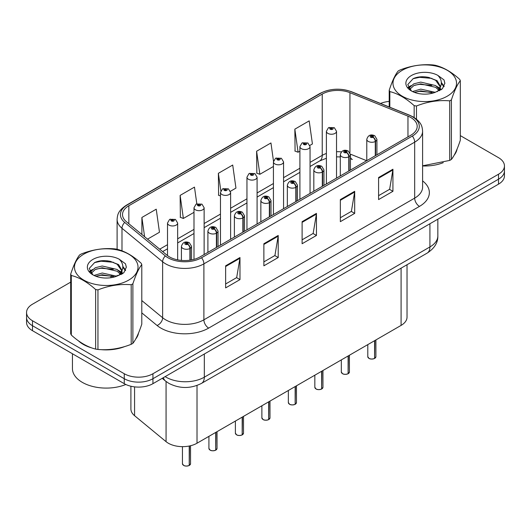 <?xml version="1.0" encoding="UTF-8"?>
<svg xmlns="http://www.w3.org/2000/svg" width="531" height="531" viewBox="0 0 531 531"><rect width="100%" height="100%" fill="white"/><g stroke="black" fill="none" stroke-linecap="round" stroke-linejoin="round"><path stroke-width="0.8" d="M350.44 157.229A12.167 5.695 -68 0 0 352.358 159.473L352.04 159.353M407.031 264.723L407.031 317.12A20.278 11.709 180 0 1 401.091 325.397L197.014 443.219A20.278 11.709 180 0 1 166.064 441.659L134.569 415.687A20.278 11.709 180 0 1 130.905 408.976L130.905 386.229M78.475 340.856A32.444 18.731 0 0 0 83.301 344.407A32.444 18.731 0 0 0 91.956 347.978A32.444 18.731 0 0 1 83.301 344.407A32.444 18.731 0 0 1 78.475 340.856M410.848 117.543A21.632 12.485 180 0 1 417.187 126.371A21.632 12.485 180 0 1 410.848 135.206L200.068 256.898A21.632 12.485 180 0 1 167.053 255.232L126.424 221.732A21.632 12.485 180 0 1 122.508 214.57A21.632 12.485 180 0 1 128.847 205.736L322.237 94.087A21.632 12.485 180 0 1 349.936 92.686L407.961 116.143A21.632 12.485 180 0 1 410.848 117.543M412.335 116.687A23.729 13.7 0 0 0 409.169 115.154L351.144 91.697A23.729 13.7 0 0 0 320.751 93.23L127.367 204.88A23.729 13.7 0 0 0 124.705 222.429L165.333 255.929A23.729 13.7 0 0 0 201.548 257.754L412.335 136.062A23.729 13.7 0 0 0 412.335 116.687M70.689 282.14L32.491 304.197A20.278 11.709 0 0 0 26.55 312.48L26.55 322.41A20.278 11.709 0 0 0 32.491 330.687L124.261 383.674L124.261 378.709A20.278 11.709 0 0 0 152.941 378.709L498.509 179.193A20.278 11.709 0 0 0 504.45 170.916A20.278 11.709 0 0 1 498.509 179.193L152.941 378.709A20.278 11.709 0 0 1 124.261 378.709L32.491 325.722L124.261 378.709L124.261 373.738A20.278 11.709 0 0 0 152.941 373.738L498.509 174.221A20.278 11.709 0 0 0 504.45 165.944A20.278 11.709 0 0 0 498.509 157.667L460.311 135.611M26.55 317.445A20.278 11.709 0 0 0 32.491 325.722A20.278 11.709 0 0 1 26.55 317.445M225.635 265.812L225.635 287.888L239.979 279.611L239.979 257.535L225.635 265.812M225.635 283.972L236.68 277.594L239.919 258.265A5.41 3.12 -120 0 0 239.979 257.535M236.587 277.653L239.979 279.611M263.874 243.736L263.874 265.812L278.211 257.535L278.211 235.459L263.874 243.736M263.874 261.896L274.919 255.517L278.158 236.189A5.41 3.12 -120 0 0 278.211 235.459M274.819 255.577L278.211 257.535M378.59 177.507L378.59 199.583L392.927 191.306L392.927 169.23L378.59 177.507M378.59 195.667L389.635 189.288L392.867 169.96A5.41 3.12 -120 0 0 392.927 169.23M389.535 189.348L392.927 191.306M340.351 199.583L340.351 221.659L354.688 213.382L354.688 191.306L340.351 199.583M340.351 217.743L351.396 211.365L354.628 192.036A5.41 3.12 -120 0 0 354.688 191.306M351.296 211.424L354.688 213.382M302.112 221.659L302.112 243.736L316.449 235.459L316.449 213.382L302.112 221.659M302.112 239.82L313.157 233.441L316.396 214.112A5.41 3.12 -120 0 0 316.449 213.382M313.058 233.501L316.449 235.459M422.596 165.957A32.444 18.731 0 0 0 443.252 162.659A32.444 18.731 0 0 1 422.596 165.957M454.204 155.132A32.444 18.731 0 0 0 457.038 149.178A32.444 18.731 0 0 1 454.204 155.132M100.698 349.617A32.444 18.731 0 0 0 124.732 346.551A32.444 18.731 0 0 1 100.698 349.617M135.684 339.024A32.444 18.731 0 0 0 138.518 333.076A32.444 18.731 0 0 1 135.684 339.024M389.21 101.401A20.278 11.709 0 0 0 380.541 103.465M107.594 260.84L107.036 261.159M89.739 271.142L92.6 269.502M26.55 312.48A20.278 11.709 0 0 0 32.491 320.757L124.261 373.738M147.538 239.142L159.473 232.253L156.233 209.187L141.896 217.464L141.896 234.49M273.498 161.145L270.949 142.958L256.612 151.235L256.838 173.179M309.872 145.421L312.42 143.947L309.188 120.882L294.844 129.159L295.077 151.103M196.822 203.824L194.472 187.111L180.135 195.388L180.367 217.332M230.434 191.286L235.95 188.1L232.711 165.035L218.374 173.312L218.606 195.255M220.471 195.952L218.374 195.169M218.374 173.312L220.83 190.821M256.612 151.235L259.845 174.301L273.432 166.462M259.845 174.301L256.612 173.093M294.844 129.159L298.083 152.224L299.909 151.176M298.083 152.224L294.844 151.016M180.135 195.388L183.374 218.453L193.994 212.327M183.374 218.453L180.135 217.245M141.896 217.464L144.598 236.72M124.261 383.674A20.278 11.709 0 0 0 152.941 383.674L498.509 184.157A20.278 11.709 0 0 0 504.45 175.88L504.45 165.944M374.561 358.478C372.151 359.248 370.299 359.228 369.012 358.405L367.791 356.686A4.056 2.343 0 0 0 368.979 358.345A4.056 2.343 0 0 0 374.587 358.412L374.494 358.465A3.923 2.263 180 0 1 369.078 358.398M374.587 358.246L374.84 340.557M375.583 155.563L375.583 141.319A3.378 2.038 -122.2 0 0 373.094 137.244A1.693 0.976 0 0 0 373.041 135.896A1.693 0.976 0 0 0 370.651 135.896A1.693 0.976 0 0 0 370.651 137.27A1.693 0.976 0 0 0 372.988 137.303L372.304 136.872A0.677 0.392 180 0 1 371.587 136.221A0.677 0.392 180 0 1 372.344 136.845L373.094 137.244M372.988 137.303A3.378 1.865 62.1 0 1 375.271 141.498A5.071 2.927 180 0 1 368.262 141.412A5.071 2.927 180 0 1 366.782 139.341C368.076 135.186 370.724 133.978 374.733 135.724L376.917 139.341A5.071 2.927 180 0 1 375.583 141.319M375.271 155.742L375.271 141.498M374.587 358.412L374.587 340.703M336.528 178.111L336.528 131.31A5.071 2.927 180 0 1 333.402 134.018A5.071 2.927 180 0 1 327.873 133.381A5.071 2.927 180 0 1 326.392 131.31L328.41 127.792A3.378 2.038 57.8 0 1 330.216 127.891A1.693 0.976 0 0 0 330.262 129.245A1.693 0.976 0 0 0 332.652 129.245A1.693 0.976 0 0 0 332.652 127.865A1.693 0.976 0 0 0 330.315 127.832L331.005 128.263A0.677 0.392 180 0 1 331.716 128.914A0.677 0.392 180 0 1 330.959 128.29L330.216 127.891M331.005 128.841L331.005 128.263M330.315 127.832A3.378 1.865 -117.9 0 0 328.735 127.606A3.378 1.865 -117.9 0 0 328.589 127.699M330.959 128.814L330.959 128.29M348.084 373.764C345.674 374.541 343.822 374.514 342.528 373.691L341.314 371.972A4.056 2.343 0 0 0 342.502 373.632A4.056 2.343 0 0 0 348.11 373.705L348.017 373.751A3.923 2.263 180 0 1 342.595 373.685M348.11 373.532L348.356 355.843M349.106 170.849L349.106 156.605A3.378 2.038 -122.2 0 0 346.617 152.53A1.693 0.976 0 0 0 346.564 151.182A1.693 0.976 0 0 0 344.174 151.182A1.693 0.976 0 0 0 344.174 152.563A1.693 0.976 0 0 0 346.511 152.589L345.827 152.158A0.677 0.392 180 0 1 345.11 151.508A0.677 0.392 180 0 1 345.867 152.138L346.617 152.53M346.511 152.589A3.378 1.865 62.1 0 1 348.794 156.791A5.071 2.927 180 0 1 341.785 156.698A5.071 2.927 180 0 1 340.298 154.634C341.592 150.472 344.247 149.264 348.256 151.016L350.44 154.634A5.071 2.927 180 0 1 349.106 156.605M348.794 171.028L348.794 156.791M348.11 373.705L348.11 355.989M321.6 389.05C319.191 389.827 317.346 389.8 316.051 388.977L314.837 387.265A4.056 2.343 0 0 0 316.025 388.918A4.056 2.343 0 0 0 321.627 388.991L321.54 389.044A3.923 2.263 180 0 1 316.118 388.971M321.627 388.825L321.879 371.129M322.629 186.142L322.629 171.898A3.378 2.038 -122.2 0 0 320.133 167.816A1.693 0.976 0 0 0 320.087 166.469A1.693 0.976 0 0 0 317.697 166.469A1.693 0.976 0 0 0 317.697 167.849A1.693 0.976 0 0 0 320.034 167.876L319.343 167.444A0.677 0.392 180 0 1 318.633 166.8A0.677 0.392 180 0 1 319.39 167.424L320.133 167.816M320.034 167.876A3.378 1.865 62.1 0 1 322.317 172.077A5.071 2.927 180 0 1 315.308 171.991A5.071 2.927 180 0 1 313.821 169.92C315.115 165.758 317.764 164.557 321.773 166.303L323.956 169.92A5.071 2.927 180 0 1 322.629 171.898M322.317 186.321L322.317 172.077M321.627 388.991L321.627 371.275M295.123 404.337C292.714 405.113 290.862 405.093 289.568 404.27L288.353 402.551A4.056 2.343 0 0 0 289.541 404.204A4.056 2.343 0 0 0 295.15 404.277L295.057 404.33A3.923 2.263 180 0 1 289.641 404.264M295.15 404.111L295.402 386.422M296.145 201.428L296.145 187.184A3.378 2.038 -122.2 0 0 293.656 183.109A1.693 0.976 0 0 0 293.603 181.755A1.693 0.976 0 0 0 291.214 181.755A1.693 0.976 0 0 0 291.214 183.135A1.693 0.976 0 0 0 293.55 183.168L292.866 182.737A0.677 0.392 180 0 1 292.15 182.087A0.677 0.392 180 0 1 292.906 182.71L293.656 183.109M293.55 183.168A3.378 1.865 62.1 0 1 295.833 187.363A5.071 2.927 180 0 1 288.824 187.277A5.071 2.927 180 0 1 287.337 185.206C288.638 181.044 291.287 179.843 295.296 181.589L297.479 185.206A5.071 2.927 180 0 1 296.145 187.184M295.833 201.607L295.833 187.363M295.15 404.277L295.15 386.561M268.64 419.629C266.237 420.399 264.385 420.379 263.091 419.556L261.876 417.837A4.056 2.343 0 0 0 263.064 419.497A4.056 2.343 0 0 0 268.673 419.563L268.58 419.616A3.923 2.263 180 0 1 263.157 419.55M268.673 419.397L268.918 401.708M269.668 216.714L269.668 202.47A3.378 2.038 -122.2 0 0 267.179 198.395A1.693 0.976 0 0 0 267.126 197.047A1.693 0.976 0 0 0 264.737 197.047A1.693 0.976 0 0 0 264.737 198.421A1.693 0.976 0 0 0 267.073 198.455L266.389 198.023A0.677 0.392 180 0 1 265.673 197.373A0.677 0.392 180 0 1 266.429 197.997L267.179 198.395M267.073 198.455A3.378 1.865 62.1 0 1 269.356 202.65A5.071 2.927 180 0 1 262.347 202.563A5.071 2.927 180 0 1 260.86 200.492C262.155 196.337 264.81 195.129 268.812 196.875L271.002 200.492A5.071 2.927 180 0 1 269.668 202.47M269.356 216.894L269.356 202.65M268.673 419.563L268.673 401.854M310.051 193.403L310.051 146.602A5.071 2.927 180 0 1 306.918 149.304A5.071 2.927 180 0 1 301.396 148.673A5.071 2.927 180 0 1 299.909 146.602L301.933 143.085A3.378 2.038 57.8 0 1 303.732 143.184A1.693 0.976 0 0 0 303.785 144.532A1.693 0.976 0 0 0 306.175 144.532A1.693 0.976 0 0 0 306.175 143.151A1.693 0.976 0 0 0 303.838 143.124L304.522 143.556A0.677 0.392 180 0 1 305.239 144.2A0.677 0.392 180 0 1 304.482 143.576L303.732 143.184M304.522 144.127L304.522 143.556M303.838 143.124A3.378 1.865 -117.9 0 0 302.258 142.892A3.378 1.865 -117.9 0 0 302.112 142.992M304.482 144.107L304.482 143.576M283.567 208.69L283.567 161.889A5.071 2.927 180 0 1 280.441 164.59A5.071 2.927 180 0 1 274.919 163.96A5.071 2.927 180 0 1 273.432 161.889L275.456 158.371A3.378 2.038 57.8 0 1 277.255 158.47A1.693 0.976 0 0 0 277.308 159.818A1.693 0.976 0 0 0 279.698 159.818A1.693 0.976 0 0 0 279.698 158.437A1.693 0.976 0 0 0 277.361 158.411L278.045 158.842A0.677 0.392 180 0 1 278.762 159.492A0.677 0.392 180 0 1 278.025 159.406L278.005 158.862L277.255 158.47M278.045 159.419L278.045 158.842M277.361 158.411A3.378 1.865 -117.9 0 0 275.781 158.185A3.378 1.865 -117.9 0 0 275.629 158.278M278.025 159.406A0.677 0.392 180 0 1 278.005 158.862M257.09 223.976L257.09 177.175A5.071 2.927 180 0 1 253.964 179.883A5.071 2.927 180 0 1 248.435 179.246A5.071 2.927 180 0 1 246.955 177.175L248.973 173.657A3.378 2.038 57.8 0 1 250.778 173.756A1.693 0.976 0 0 0 250.824 175.104A1.693 0.976 0 0 0 253.214 175.104A1.693 0.976 0 0 0 253.214 173.73A1.693 0.976 0 0 0 250.878 173.697L251.568 174.128A0.677 0.392 180 0 1 252.278 174.779A0.677 0.392 180 0 1 251.521 174.155L250.778 173.756M251.568 174.706L251.568 174.128M250.878 173.697A3.378 1.865 -117.9 0 0 249.298 173.471A3.378 1.865 -117.9 0 0 249.152 173.564M251.521 174.679L251.521 174.155M72.442 353.759L72.442 368.58A33.798 19.514 0 0 0 82.345 382.38A33.798 19.514 0 0 0 125.82 384.484M402.292 70.271A31.767 18.339 -0 0 0 402.292 96.211A31.767 18.339 -0 0 0 447.221 96.211A31.767 18.339 -0 0 0 447.221 70.271A31.767 18.339 -0 0 0 402.292 70.271M422.596 165.798L449.711 160.415A36.5 21.074 -0 0 0 450.573 159.937A36.5 21.074 -0 0 0 451.403 159.439C454.357 155.742 457.324 149.344 460.311 140.25L460.311 80.685A36.5 21.074 -0 0 0 459.687 79.351C451.556 71.984 443.445 67.304 435.36 65.306A36.5 21.074 -0 0 0 433.044 64.948C421.919 63.999 410.841 65.711 399.81 70.092A36.5 21.074 -0 0 0 398.947 70.57A36.5 21.074 -0 0 0 398.117 71.068C395.137 74.818 392.17 81.216 389.21 90.257A36.5 21.074 -0 0 0 389.834 91.591L389.834 107.222M414.16 117.524L414.16 105.636C406.029 98.268 397.918 93.589 389.834 91.591M414.16 105.636A36.5 21.074 -0 0 0 416.47 105.994L416.47 119.196M449.711 160.415L449.711 100.857C438.679 99.888 427.601 101.6 416.47 105.994M449.711 100.857A36.5 21.074 -0 0 0 450.573 100.372A36.5 21.074 -0 0 0 451.403 99.874L451.403 159.439M435.274 92.328L420.758 89.115L412.527 91.551M433.25 92.985L420.758 90.867L414.379 92.348M439.814 90.509L439.675 90.137M439.243 89.254L435.685 85.584L420.758 82.106L413.835 83.832L409.832 87.243L409.308 89.102M438.672 90.131L435.685 87.336L420.758 83.858L413.835 85.584L409.627 89.447M437.318 91.644L439.688 88.358L440.212 86.042L437.106 80.679L428.623 77.407C422.842 76.232 417.698 76.637 413.198 78.628L407.755 84.562L411.406 90.914M439.396 90.728L440.212 87.436M440.166 86.732L435.685 80.327L429.028 77.486M411.406 75.528A18.884 10.905 -0 0 0 411.406 90.954A18.884 10.905 -0 0 0 435.015 92.401L442.376 88.823L444.859 83.241L444.009 79.909L437.823 75.369A18.884 10.905 -0 0 0 411.406 75.528M437.823 75.369C441.759 79.365 442.376 83.692 439.688 88.352M389.21 106.97L389.21 90.257M460.311 80.685C457.35 84.383 454.383 90.781 451.403 99.874M431.862 92.394L419.556 91.345L414.658 92.235M440.856 89.912L439.987 89.215M439.469 88.836L438.586 88.265M431.862 85.385L419.556 84.336L414.658 85.225M409.925 87.077L408.485 87.967M443.923 86.739L441.334 83.334M431.915 78.389L419.556 77.327L412.972 78.734M444.859 83.413L444.009 79.909M441.414 89.54L440.146 88.458M439.768 88.173L436.741 86.361M411.12 85.604L408.16 87.323M444.135 86.321L441.327 82.451M83.779 254.17A31.767 18.339 -0 0 0 83.779 280.109A31.767 18.339 -0 0 0 128.708 280.109A31.767 18.339 -0 0 0 128.708 254.17A31.767 18.339 -0 0 0 83.779 254.17M80.427 254.468A36.5 21.074 -0 0 0 79.597 254.96C76.617 258.716 73.65 265.108 70.689 274.149A36.5 21.074 -0 0 0 71.313 275.483L71.313 335.048C79.404 342.389 87.509 347.075 95.64 349.093A36.5 21.074 -0 0 0 97.956 349.451C108.988 350.42 120.066 348.701 131.19 344.314A36.5 21.074 -0 0 0 132.053 343.829A36.5 21.074 -0 0 0 132.883 343.331C135.836 339.634 138.81 333.242 141.79 324.142L141.79 264.584A36.5 21.074 -0 0 0 141.166 263.25C133.035 255.882 124.931 251.196 116.84 249.198A36.5 21.074 -0 0 0 114.53 248.847C103.399 247.891 92.321 249.61 81.289 253.984A36.5 21.074 -0 0 0 80.427 254.468M95.64 349.093L95.64 289.534C87.509 282.167 79.404 277.481 71.313 275.483M95.64 289.534A36.5 21.074 -0 0 0 97.956 289.893L97.956 349.451M131.19 344.314L131.19 284.749C120.159 283.786 109.081 285.499 97.956 289.893M131.19 284.749A36.5 21.074 -0 0 0 132.053 284.271A36.5 21.074 -0 0 0 132.883 283.773L132.883 343.331M70.689 274.149L70.689 333.714A36.5 21.074 -0 0 0 71.313 335.048M116.754 276.22L102.244 273.014L94.007 275.443M114.729 276.877L102.244 274.766L95.859 276.246M121.294 274.408L121.154 274.036M120.723 273.153L117.165 269.476L102.244 266.004L95.314 267.724L91.312 271.142L90.794 273M120.152 274.023L117.165 271.228L102.244 267.757L95.314 269.476L91.106 273.339M118.798 275.543L121.168 272.257L121.692 269.94L118.586 264.577L110.103 261.305C104.322 260.124 99.184 260.535 94.677 262.526L89.235 268.46L92.885 274.812M120.876 274.627L121.692 271.328M121.645 270.631L117.165 264.219L110.508 261.378M92.885 259.427A18.884 10.905 -0 0 0 92.885 274.846A18.884 10.905 -0 0 0 116.495 276.293L123.856 272.722L126.338 267.139L125.495 263.807L119.302 259.261A18.884 10.905 -0 0 0 92.885 259.427M119.302 259.261C123.238 263.263 123.856 267.591 121.168 272.244M141.79 264.584C138.83 268.281 135.863 274.68 132.883 283.773M113.342 276.293L101.036 275.237L96.144 276.127M122.336 273.804L121.473 273.113M120.949 272.735L120.072 272.157M113.342 269.283L101.036 268.228L96.144 269.117M91.412 270.969L89.965 271.859M125.402 270.631L122.814 267.226M113.395 262.287L101.036 261.219L94.452 262.633M126.338 267.312L125.495 263.807M122.893 273.438L121.626 272.35M121.247 272.071L118.221 270.259M125.621 270.219L122.807 266.35M242.163 434.916C239.753 435.692 237.901 435.666 236.614 434.843L235.392 433.123A4.056 2.343 0 0 0 236.58 434.783A4.056 2.343 0 0 0 242.189 434.856L242.096 434.902A3.923 2.263 180 0 1 236.68 434.836M242.189 434.683L242.441 416.994M243.191 232.001L243.191 217.756A3.378 2.038 -122.2 0 0 240.696 213.681A1.693 0.976 0 0 0 240.643 212.334A1.693 0.976 0 0 0 238.253 212.334A1.693 0.976 0 0 0 238.253 213.714A1.693 0.976 0 0 0 240.589 213.741L239.906 213.309A0.677 0.392 180 0 1 239.189 212.659A0.677 0.392 180 0 1 239.952 213.289L240.696 213.681M240.589 213.741A3.378 1.865 62.1 0 1 242.873 217.942A5.071 2.927 180 0 1 235.864 217.849A5.071 2.927 180 0 1 234.383 215.785C235.678 211.623 238.326 210.415 242.335 212.168L244.519 215.785A5.071 2.927 180 0 1 243.191 217.756M242.873 232.18L242.873 217.942M242.189 434.856L242.189 417.14M215.686 450.202C213.276 450.978 211.424 450.952 210.13 450.129L208.915 448.416A4.056 2.343 0 0 0 210.103 450.069A4.056 2.343 0 0 0 215.712 450.142L215.619 450.195A3.923 2.263 180 0 1 210.196 450.122M215.712 449.976L215.964 432.28M216.708 247.293L216.708 233.049A3.378 2.038 -122.2 0 0 214.219 228.967A1.693 0.976 0 0 0 214.166 227.62A1.693 0.976 0 0 0 211.776 227.62A1.693 0.976 0 0 0 211.776 229A1.693 0.976 0 0 0 214.112 229.027L213.429 228.595A0.677 0.392 180 0 1 212.712 227.952A0.677 0.392 180 0 1 213.469 228.576L214.219 228.967M214.112 229.027A3.378 1.865 62.1 0 1 216.396 233.228A5.071 2.927 180 0 1 209.387 233.142A5.071 2.927 180 0 1 207.9 231.071C209.194 226.91 211.849 225.708 215.858 227.454L218.042 231.071A5.071 2.927 180 0 1 216.708 233.049M216.396 247.473L216.396 233.228M215.712 450.142L215.712 432.426M189.202 465.488C186.793 466.264 184.947 466.245 183.653 465.421L182.438 463.702A4.056 2.343 0 0 0 183.626 465.355A4.056 2.343 0 0 0 189.228 465.428L189.142 465.481A3.923 2.263 180 0 1 183.719 465.415M189.228 465.262L189.481 445.974M190.231 260.15L190.231 248.335A3.378 2.038 -122.2 0 0 187.735 244.26A1.693 0.976 0 0 0 187.689 242.906A1.693 0.976 0 0 0 185.299 242.906A1.693 0.976 0 0 0 185.299 244.287A1.693 0.976 0 0 0 187.635 244.32L186.945 243.888A0.677 0.392 180 0 1 186.235 243.238A0.677 0.392 180 0 1 186.992 243.862L187.735 244.26M187.635 244.32A3.378 1.865 62.1 0 1 189.919 248.515A5.071 2.927 180 0 1 182.91 248.428A5.071 2.927 180 0 1 181.423 246.357C182.717 242.196 185.372 240.994 189.375 242.74L191.558 246.357A5.071 2.927 180 0 1 190.231 248.335M189.919 260.197L189.919 248.515M189.228 465.428L189.228 446.02M230.613 239.262L230.613 192.461A5.071 2.927 180 0 1 227.48 195.169A5.071 2.927 180 0 1 221.958 194.532A5.071 2.927 180 0 1 220.471 192.461L222.496 188.943A3.378 2.038 57.8 0 1 224.294 189.043A1.693 0.976 0 0 0 224.347 190.397A1.693 0.976 0 0 0 226.737 190.397A1.693 0.976 0 0 0 226.737 189.016A1.693 0.976 0 0 0 224.401 188.983L225.084 189.414A0.677 0.392 180 0 1 225.801 190.065A0.677 0.392 180 0 1 225.044 189.441L224.294 189.043M225.084 189.992L225.084 189.414M224.401 188.983A3.378 1.865 -117.9 0 0 222.821 188.757A3.378 1.865 -117.9 0 0 222.668 188.85M225.044 189.965L225.044 189.441M204.13 254.555L204.13 207.754A5.071 2.927 180 0 1 201.003 210.455A5.071 2.927 180 0 1 195.474 209.825A5.071 2.927 180 0 1 193.994 207.754L196.012 204.236A3.378 2.038 57.8 0 1 197.817 204.335A1.693 0.976 0 0 0 197.871 205.683A1.693 0.976 0 0 0 200.26 205.683A1.693 0.976 0 0 0 200.26 204.302A1.693 0.976 0 0 0 197.924 204.276L198.607 204.707A0.677 0.392 180 0 1 199.317 205.351A0.677 0.392 180 0 1 198.587 205.271L198.607 204.707M197.924 204.276A3.378 1.865 -117.9 0 0 196.337 204.043A3.378 1.865 -117.9 0 0 196.191 204.143M198.561 205.258L198.561 204.727L197.817 204.335M198.587 205.271A0.677 0.392 180 0 1 198.561 204.727M177.653 259.858L177.653 223.04A5.071 2.927 180 0 1 174.52 225.741A5.071 2.927 180 0 1 168.997 225.111A5.071 2.927 180 0 1 167.511 223.04L169.535 219.522A3.378 2.038 57.8 0 1 171.334 219.622A1.693 0.976 0 0 0 171.387 220.969A1.693 0.976 0 0 0 173.776 220.969A1.693 0.976 0 0 0 173.776 219.588A1.693 0.976 0 0 0 171.44 219.562L172.124 219.993A0.677 0.392 180 0 1 172.84 220.644A0.677 0.392 180 0 1 172.104 220.557L172.124 219.993M171.44 219.562A3.378 1.865 -117.9 0 0 169.86 219.336A3.378 1.865 -117.9 0 0 169.714 219.429M172.084 220.544L172.084 220.013L171.334 219.622M172.104 220.557A0.677 0.392 180 0 1 172.084 220.013M401.091 268.155L401.091 325.397M134.569 386.867L134.569 415.687M166.064 381.49L166.064 441.659M197.014 385.466L197.014 443.219M422.596 180.892A33.798 19.514 180 0 1 419.457 206.4L208.67 328.098A6.757 3.903 60 0 1 203.891 319.815L414.678 198.123A27.041 15.611 0 0 0 422.596 187.085L422.596 131.117A27.041 15.611 180 0 1 414.678 142.155A6.757 3.903 -120 0 0 412.335 136.062M208.67 328.098A33.798 19.514 180 0 1 160.873 328.098A33.798 19.514 180 0 1 157.083 325.49L141.79 312.878M165.333 255.929A6.757 4.52 129.5 0 0 162.625 261.77L162.625 317.73A27.041 15.611 0 0 0 165.652 319.815A27.041 15.611 0 0 0 203.891 319.815L203.891 263.854A27.041 15.611 180 0 1 162.625 261.77L121.991 228.27A27.041 15.611 180 0 1 117.105 219.316L117.105 249.271M422.596 131.117C422.165 126.451 421.68 122.561 413.277 116.986L409.72 115.26A6.757 3.166 112 0 0 409.169 115.154M409.72 115.26L351.695 91.803C340.497 87.841 329.87 88.418 319.815 93.529A6.757 3.903 60 0 1 320.751 93.23M127.367 204.88A6.757 3.903 -120 0 0 126.424 205.185C118.001 210.774 117.537 214.657 117.105 219.316M124.705 222.429A6.757 4.52 129.5 0 0 121.991 228.27L121.991 250.851M351.695 91.803A6.757 3.166 112 0 0 351.144 91.697M201.548 257.754A6.757 3.903 60 0 1 203.891 263.854L414.678 142.155L414.678 198.123A6.757 3.903 60 0 0 419.457 206.4M110.767 277.72A33.798 19.514 180 0 1 111.523 275.682M152.941 373.738L152.941 383.674M498.509 174.221L498.509 184.157M32.491 320.757L32.491 330.687M121.991 270.697L121.991 274.009M117.105 275.277A27.041 15.611 0 0 0 117.139 276.107M141.79 300.553L162.625 317.73A6.757 4.52 -50.5 0 1 157.083 325.49M128.847 205.736L128.847 223.73M407.961 116.143L407.961 136.872M349.936 92.686L349.936 152.702M366.669 160.714L350.407 154.136M341.387 151.893A21.632 12.485 0 0 0 336.528 151.707M326.392 153.472A21.632 12.485 0 0 0 322.237 155.351L310.051 162.386M322.237 94.087L322.237 155.351A12.167 7.022 60 0 1 319.715 160.92L310.051 166.502M299.909 168.241L283.567 177.673M273.432 183.527L257.09 192.959M246.955 198.813L230.613 208.245M220.471 214.099L204.13 223.538M193.994 229.392L177.653 238.824M167.511 244.678L159.712 249.178M302.112 222.363L316.396 214.112M340.351 200.287L354.628 192.036M378.59 178.21L392.867 169.96M263.874 244.439L278.158 236.189M225.635 266.516L239.919 258.265M165.148 376.625A27.041 15.611 0 0 0 166.084 377.189A27.041 15.611 0 0 0 204.322 377.189L429.924 246.942A27.041 15.611 0 0 0 437.843 235.903C438.042 242.607 434.464 248.349 427.123 253.128L201.521 383.375A13.521 7.806 60 0 0 204.322 377.189L204.322 354.011M429.924 223.757L429.924 246.942A13.521 7.806 60 0 1 427.123 253.128M163.382 377.641A13.521 9.04 129.5 0 0 165.526 381.059L162.207 378.324M374.84 358.272A4.056 2.343 0 0 0 375.902 356.686L375.902 339.94M348.356 373.558A4.056 2.343 0 0 0 349.425 371.972L349.425 355.226M321.879 388.845A4.056 2.343 0 0 0 322.948 387.265L322.948 370.519M295.402 404.131A4.056 2.343 0 0 0 296.464 402.551L296.464 385.805M268.918 419.424A4.056 2.343 0 0 0 269.987 417.837L269.987 401.091M242.441 434.71A4.056 2.343 0 0 0 243.503 433.123L243.503 416.377M215.964 449.996A4.056 2.343 0 0 0 217.026 448.416L217.026 431.67M189.481 465.282A4.056 2.343 0 0 0 190.549 463.702L190.549 445.735M319.815 93.529L126.424 205.185M352.358 159.473L350.44 158.776M340.298 156.917L336.528 156.844M326.392 158.251L319.715 160.92M299.909 172.356L283.567 181.788M273.432 187.642L257.09 197.074M246.955 202.928L230.613 212.36M220.471 218.214L204.13 227.653M193.994 233.507L177.653 242.939M167.511 248.793L162.645 251.601M201.521 383.375C190.642 388.845 179.763 388.845 168.885 383.375L165.526 381.059M437.843 235.903L437.843 219.184M367.791 356.686L367.791 344.626M366.782 160.647L366.782 139.341M376.917 154.793L376.917 139.341M375.902 356.686L374.813 358.332M336.528 131.31L334.344 127.699L328.735 127.606M326.392 183.965L326.392 131.31M341.314 371.972L341.314 359.912M340.298 175.934L340.298 154.634M350.44 170.079L350.44 154.634M349.425 371.972L348.329 373.618M314.837 387.265L314.837 375.198M313.821 191.226L313.821 169.92M323.956 185.372L323.956 169.92M322.948 387.265L321.852 388.904M288.353 402.551L288.353 390.484M287.337 206.513L287.337 185.206M297.479 200.658L297.479 185.206M296.464 402.551L295.375 404.197M261.876 417.837L261.876 405.777M260.86 221.799L260.86 200.492M271.002 215.944L271.002 200.492M269.987 417.837L268.892 419.483M310.051 146.602L307.867 142.985L302.258 142.892M299.909 199.251L299.909 146.602M283.567 161.889L281.384 158.271L275.781 158.185M273.432 214.544L273.432 161.889M257.09 177.175L254.907 173.557L249.298 173.471M246.955 229.83L246.955 177.175M235.392 433.123L235.392 421.063M234.383 237.085L234.383 215.785M244.519 231.231L244.519 215.785M243.503 433.123L242.415 434.77M208.915 448.416L208.915 436.349M207.9 252.378L207.9 231.071M218.042 246.523L218.042 231.071M217.026 448.416L215.931 450.056M182.438 463.702L182.438 446.651M181.423 260.409L181.423 246.357M191.558 259.925L191.558 246.357M190.549 463.702L189.454 465.348M230.613 192.461L228.43 188.85L222.821 188.757M220.471 245.116L220.471 192.461M204.13 207.754L201.946 204.136L196.337 204.043M193.994 259.367L193.994 207.754M177.653 223.04L175.469 219.422L169.86 219.336M167.511 255.597L167.511 223.04"/></g></svg>
